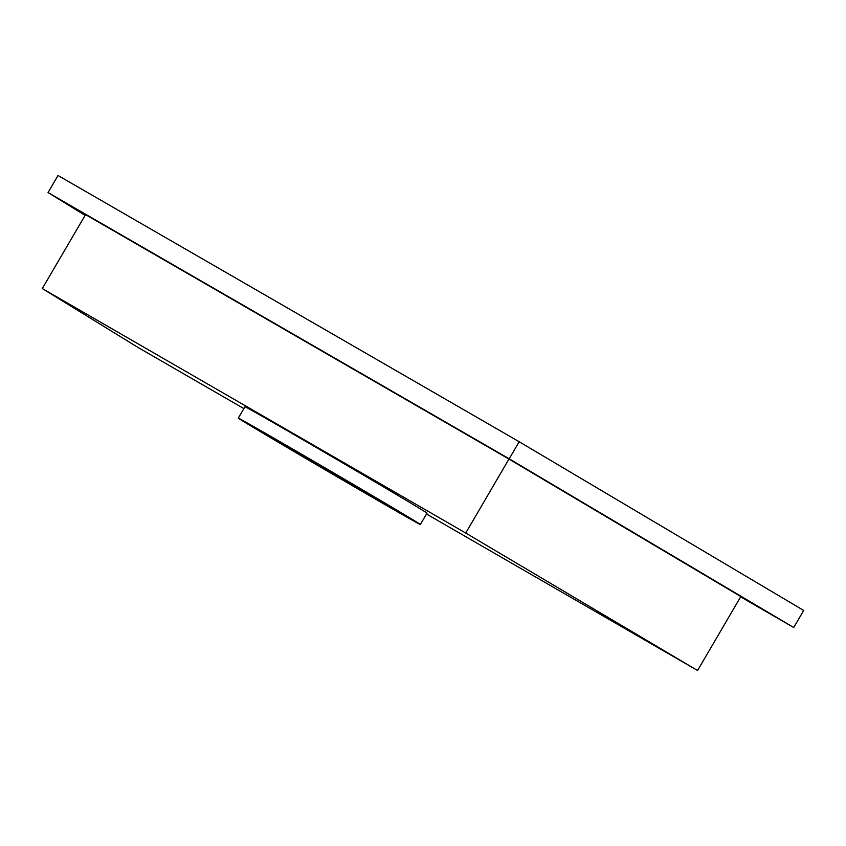 <?xml version="1.0" encoding="UTF-8"?>
<svg xmlns="http://www.w3.org/2000/svg" width="846" height="846" viewBox="0 0 846 846"><rect width="100%" height="100%" fill="white"/><g stroke="black" fill="none" stroke-linecap="round" stroke-linejoin="round"><path stroke-width="1.27" d="M48.053 192.56L58.025 175.492L519.19 441.739L509.218 458.807L48.053 192.56L85.108 215.349M509.218 458.807L793.717 627.521L740.631 596.864M519.19 441.739L803.7 610.452L793.717 627.521M243.881 408.576L138.332 347.643L42.3 288.56L85.541 214.609L508.964 459.071L740.81 596.557L697.569 670.508L426.5 514.008M42.3 288.56L465.723 533.022L508.964 459.071M465.723 533.022L697.569 670.508M420.356 524.531L427.008 513.152A105.443 0.814 -149.7 0 0 336.391 459.23A105.443 0.814 -149.7 0 0 244.959 406.715L238.308 418.093A105.443 0.814 -149.7 0 0 287.122 447.471A105.443 0.814 -149.7 0 0 381.546 502.619A105.443 0.814 -149.7 0 0 420.356 524.531A105.443 0.814 -149.7 0 0 329.739 470.609A105.443 0.814 -149.7 0 0 238.308 418.093M368.496 494.794A79.08 0.613 -149.7 0 0 397.599 511.227A79.08 0.613 -149.7 0 0 329.644 470.778A79.08 0.613 -149.7 0 0 261.065 431.397A79.08 0.613 -149.7 0 0 297.676 453.435A79.08 0.613 -149.7 0 0 368.496 494.794"/></g></svg>
